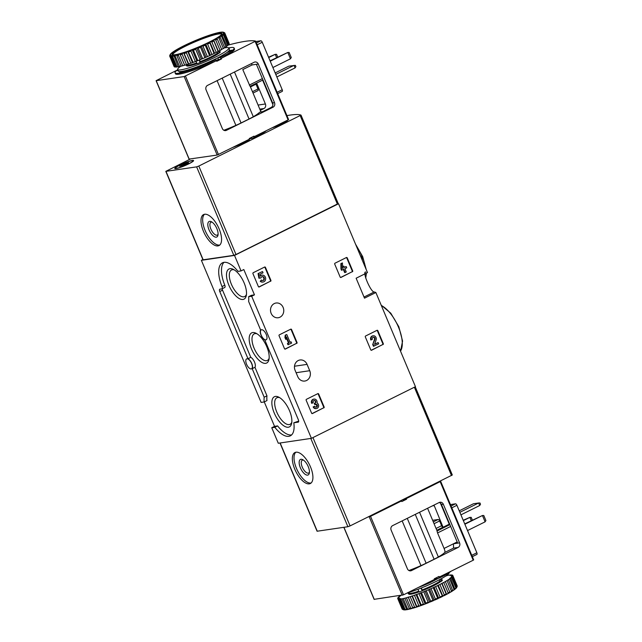 <?xml version="1.0" encoding="UTF-8"?>
<svg xmlns="http://www.w3.org/2000/svg" width="642" height="642" viewBox="0 0 642 642"><rect width="100%" height="100%" fill="white"/><g stroke="black" fill="none" stroke-linecap="round" stroke-linejoin="round"><path stroke-width="0.96" d="M222.204 288.723A2.424 1.067 63.6 0 0 222.549 290.168L250.789 357.353A5.882 2.592 63.6 0 1 254.529 362.088A5.882 2.592 63.6 0 1 254.97 367.296L266.968 395.841A25.271 11.131 63.6 0 0 266.952 400.592L264.167 401.972L261.117 402.422L201.379 260.315L202.88 259.569M365.836 272.039C361.759 270.924 370.771 292.383 374.214 291.982A103.844 13.209 157.2 0 1 375.875 292.527L415.454 386.685L311.418 438.35L278.283 443.253L271.759 427.741L274.543 426.36L264.271 401.924M286.934 115.624A103.844 13.209 157.2 0 1 301.01 115.119L198.811 166.053L196.629 166.864L165.805 171.366L202.992 259.833L233.816 255.323L235.991 254.513L338.222 203.594A103.844 13.209 157.2 0 1 338.551 203.747L234.515 255.412L201.379 260.315M375.875 292.527L364.504 298.169L356.125 278.227L367.489 272.585L338.551 203.747M352.402 271.775A0.69 0.618 -98.4 0 0 352.691 270.868L347.242 257.891A0.69 0.618 -98.4 0 0 346.415 257.53L335.004 263.204A0.69 0.618 -98.4 0 0 334.715 264.111L340.172 277.087A0.69 0.618 -98.4 0 0 340.99 277.44L351.936 271.847A0.69 0.618 81.6 0 0 352.225 270.94L346.768 257.964A0.69 0.618 81.6 0 0 346.351 257.57M383.001 344.569A0.69 0.618 -98.4 0 0 383.298 343.663L377.841 330.686A0.69 0.618 -98.4 0 0 377.014 330.325L365.603 335.999A0.69 0.618 -98.4 0 0 365.314 336.906L370.771 349.882A0.69 0.618 -98.4 0 0 371.598 350.235L382.536 344.642A0.69 0.618 81.6 0 0 382.825 343.735L377.368 330.758A0.69 0.618 81.6 0 0 376.95 330.365M296.74 343.414A0.69 0.618 -98.4 0 0 297.029 342.507L291.572 329.531A0.69 0.618 -98.4 0 0 290.754 329.169L279.342 334.835A0.69 0.618 -98.4 0 0 279.053 335.75L284.51 348.726A0.69 0.618 -98.4 0 0 285.329 349.079L296.267 343.486A0.69 0.618 81.6 0 0 296.556 342.571L291.107 329.595A0.69 0.618 81.6 0 0 290.682 329.21M323.841 407.887A0.69 0.618 -98.4 0 0 324.13 406.98L318.673 394.003A0.69 0.618 -98.4 0 0 317.854 393.642L306.443 399.308A0.69 0.618 -98.4 0 0 306.154 400.215L311.611 413.191A0.69 0.618 -98.4 0 0 312.429 413.552L323.367 407.959A0.69 0.618 81.6 0 0 323.656 407.044L318.207 394.068A0.69 0.618 81.6 0 0 317.782 393.674M270.619 281.284A0.69 0.618 -98.4 0 0 270.916 280.377L265.459 267.401A0.69 0.618 -98.4 0 0 264.632 267.04L253.229 272.714A0.69 0.618 -98.4 0 0 252.932 273.62L258.389 286.597A0.69 0.618 -98.4 0 0 259.216 286.95L270.154 281.357A0.69 0.618 81.6 0 0 270.442 280.45L264.986 267.473A0.69 0.618 81.6 0 0 264.568 267.08M307.069 364.375A7.439 6.613 -98.4 0 0 299.991 359.985A7.439 6.613 -98.4 0 0 295.095 370.322L297.76 376.653A7.439 6.613 -98.4 0 0 304.83 381.043A7.439 6.613 -98.4 0 0 309.725 370.707L307.069 364.375L294.493 366.237M274.27 303.578A7.439 6.613 -98.4 0 1 276.044 303.016A7.439 6.613 -98.4 0 1 283.676 309.412A7.439 6.613 -98.4 0 1 278.227 317.742A7.439 6.613 -98.4 0 1 270.812 312.365A7.439 6.613 -98.4 0 1 274.27 303.578M311.418 438.35L251.68 296.243L254.465 294.855L251.407 295.312L248.631 296.692A25.271 11.131 63.6 0 1 248.614 301.435L260.612 329.98A5.882 2.592 63.6 0 0 261.053 335.196A5.882 2.592 63.6 0 0 264.785 339.923L298.353 419.772A2.424 1.067 63.6 0 1 298.329 422.107A2.424 1.067 63.6 0 1 298.185 422.155L293.795 422.797A25.271 11.131 63.6 0 1 290.32 435.846A25.271 11.131 63.6 0 1 274.816 427.291L271.759 427.741M254.465 294.855L243.816 269.536L241.039 270.924L234.515 255.412M251.68 296.243L248.631 296.692M265.844 339.867A5.537 2.44 63.6 0 1 261.366 335.533A5.537 2.44 63.6 0 1 261.254 329.844A5.537 2.44 63.6 0 1 266.229 334.426A5.537 2.44 63.6 0 1 266.181 339.762A5.537 2.44 63.6 0 1 265.844 339.867M264.167 401.972A25.271 11.131 63.6 0 1 264.183 397.221L252.186 368.685A5.882 2.592 63.6 0 0 251.744 363.468A5.882 2.592 63.6 0 0 248.013 358.742L219.765 291.548A2.424 1.067 63.6 0 1 219.789 289.213A2.424 1.067 63.6 0 1 219.933 289.173L221.819 288.892A2.424 1.067 63.6 0 0 221.972 288.844A2.424 1.067 63.6 0 0 222.012 286.565A25.271 11.131 63.6 0 1 222.477 262.819A25.271 11.131 63.6 0 1 237.981 271.373L241.039 270.924M251.207 368.925A5.537 2.44 63.6 0 1 246.721 364.592A5.537 2.44 63.6 0 1 246.616 358.902A5.537 2.44 63.6 0 1 251.592 363.492A5.537 2.44 63.6 0 1 251.544 368.821A5.537 2.44 63.6 0 1 251.207 368.925M291.604 434.931A25.271 11.131 63.6 0 1 277.593 425.911L274.816 427.291M277.593 425.911L274.543 426.36M228.857 285.2A16.836 7.415 -116.4 0 0 238.928 298.378A16.836 7.415 -116.4 0 0 246.287 295.585A16.836 7.415 -116.4 0 0 243.141 280.771A16.836 7.415 -116.4 0 0 233.239 269.311A16.836 7.415 -116.4 0 0 228.857 285.2M274.222 412.958A16.836 7.415 -116.4 0 0 284.294 426.136A16.836 7.415 -116.4 0 0 291.653 423.351A16.836 7.415 -116.4 0 0 288.507 408.529A16.836 7.415 -116.4 0 0 278.604 397.069A16.836 7.415 -116.4 0 0 274.222 412.958M251.544 349.079A16.836 7.415 -116.4 0 0 261.607 362.257A16.836 7.415 -116.4 0 0 268.966 359.464A16.836 7.415 -116.4 0 0 265.828 344.65A16.836 7.415 -116.4 0 0 255.917 333.19A16.836 7.415 -116.4 0 0 251.544 349.079M224.604 287.512A2.424 1.067 63.6 0 0 224.748 287.464A2.424 1.067 63.6 0 0 224.796 285.184A25.271 11.131 63.6 0 1 223.978 262.353M298.69 421.104L293.795 422.797M250.789 357.353L248.013 358.742M254.97 367.296L252.186 368.685M266.968 395.841L264.183 397.221M256.977 333.776A14.822 6.532 -116.4 0 0 254.208 333.872A14.822 6.532 -116.4 0 0 254.072 348.141A14.822 6.532 -116.4 0 0 267.393 360.427A14.822 6.532 -116.4 0 0 269.142 358.276M279.655 397.655A14.822 6.532 -116.4 0 0 276.887 397.751A14.822 6.532 -116.4 0 0 276.758 412.02A14.822 6.532 -116.4 0 0 290.072 424.306A14.822 6.532 -116.4 0 0 291.821 422.155M234.29 269.897A14.822 6.532 -116.4 0 0 231.521 269.985A14.822 6.532 -116.4 0 0 231.393 284.262A14.822 6.532 -116.4 0 0 244.706 296.54A14.822 6.532 -116.4 0 0 246.456 294.389M360.298 255.468L361.879 257.827L361.39 258.068M361.879 257.827L362.409 259.087L361.919 259.328M258.814 286.99L270.154 281.357M261.374 279.96L260.708 281.244A3.451 3.066 -98.4 0 0 265.627 278.138A3.451 3.066 -98.4 0 0 260.283 276.221L259.946 274.343L263.035 272.81L262.506 271.542L258.068 273.58L258.919 278.195L260.933 277.89A1.974 1.749 -98.4 0 1 264.327 278.331A1.974 1.749 -98.4 0 1 261.374 279.96L260.243 281.308A3.451 3.066 81.6 0 0 262.859 282.031M262.506 271.542L258.068 273.58M260.708 281.244L260.243 281.308M261.856 275.217A3.451 3.066 81.6 0 0 260.227 275.875M262.642 280.554A1.974 1.749 81.6 0 0 262.072 276.686M258.541 273.516L259.392 278.13L258.919 278.195M259.392 278.13L260.62 278.042M312.028 413.584L323.367 407.959M313.818 399.147A2.961 2.632 81.6 0 0 311.635 403.28L312.1 403.216A2.961 2.632 -98.4 0 1 314.05 399.099A2.961 2.632 -98.4 0 1 317.012 402.951A2.961 2.632 -98.4 0 1 316.434 408.569A2.961 2.632 -98.4 0 1 313.617 406.819L313.152 406.892A2.961 2.632 81.6 0 0 316.193 408.593M312.1 403.216L313.216 402.662A1.581 1.404 -98.4 0 1 315.278 400.76A1.38 1.228 -98.4 0 1 315.118 403.136L315.27 404.588L315.647 404.396A1.38 1.228 -98.4 0 1 317.405 405.816A1.581 1.404 -98.4 0 1 314.732 406.266L313.152 406.892M314.732 406.266L313.617 406.819M315.992 407.213A1.581 1.404 81.6 0 0 315.744 404.356M315.27 404.588L314.797 404.653L314.267 403.393L314.74 403.32M315.118 403.136L314.267 403.393M314.644 403.208A1.38 1.228 81.6 0 0 314.018 400.528M284.928 349.12L296.267 343.486M291.091 341.825L290.064 342.338L286.797 334.578L286.332 334.651L285.217 335.196L284.944 337.515L285.706 339.321L286.172 339.249L286.444 336.938L288.948 342.884L287.447 343.47L287.977 344.73L291.62 343.085L291.091 341.825L290.007 342.202M286.797 334.578L285.217 335.196M288.948 342.884L287.447 343.47M287.921 343.398L288.451 344.666M286.34 337.861L288.483 342.956M285.69 335.132L285.417 337.443L284.944 337.515M285.417 337.443L286.172 339.249M371.188 350.275L382.536 344.642M378.146 342.587L374.559 344.369L376.108 339.859A2.961 2.632 -98.4 0 0 373.211 335.79L372.745 335.862A2.961 2.632 81.6 0 0 370.795 339.971L372.376 339.345A1.581 1.404 -98.4 0 1 374.735 337.764A1.581 1.404 -98.4 0 1 374.96 339.329L372.721 344.537L373.451 346.279L378.684 343.847L378.146 342.587L374.623 344.168M373.187 344.465L373.925 346.215M374.96 339.329L374.487 339.393L372.721 344.537M374.487 339.393A1.581 1.404 81.6 0 0 373.187 337.21M371.269 339.899A2.961 2.632 -98.4 0 1 373.211 335.79M340.589 277.48L351.936 271.847M345.147 272.513L346.255 271.959L344.89 268.709L346.712 267.81L346.182 266.542L344.361 267.449L343.791 266.093L342.684 266.647L343.253 268.003L342.539 268.356L342.467 262.939L340.886 263.557L340.958 268.974L341.488 270.242L343.783 269.263L345.147 272.513L344.674 272.585L343.366 269.471M342.467 262.939L340.886 263.557M343.253 268.003L342.531 268.195M342.523 267.465L342.78 268.067M343.791 266.093L342.515 266.566M346.182 266.542L344.305 267.313M341.351 263.493L341.424 268.91L340.958 268.974M341.424 268.91L341.953 270.17M203.426 231.24A17.31 7.624 -116.4 0 0 218.978 245.581A17.31 7.624 -116.4 0 0 218.111 226.69A17.31 7.624 -116.4 0 0 203.586 214.58A17.31 7.624 -116.4 0 0 203.426 231.24M165.805 171.366L190.377 159.015M301.01 115.119L338.222 203.594L301.034 115.167M287.504 120.287A10.208 1.3 157.2 0 1 287.488 120.471A10.208 1.3 157.2 0 1 282.175 123.826A10.208 1.3 157.2 0 1 272.778 127.597M179.543 165.219A10.208 1.3 157.2 0 1 189.238 161.254A10.208 1.3 157.2 0 1 193.579 160.757A10.208 1.3 157.2 0 1 184.679 165.724A10.208 1.3 157.2 0 1 174.905 168.605A10.208 1.3 157.2 0 1 179.543 165.219M212.077 222.14A7.158 3.154 -116.4 0 0 210.969 222.244A7.158 3.154 -116.4 0 0 210.905 229.13A7.158 3.154 -116.4 0 0 217.341 235.06A7.158 3.154 -116.4 0 0 218.087 234.242M209.027 229.828A8.651 3.812 -116.4 0 0 214.195 236.609A8.651 3.812 -116.4 0 0 217.983 235.173A8.651 3.812 -116.4 0 0 216.362 227.557A8.651 3.812 -116.4 0 0 211.274 221.667A8.651 3.812 -116.4 0 0 209.027 229.828M204.477 214.284A17.31 7.624 -116.4 0 0 205.095 230.414A17.31 7.624 -116.4 0 0 219.757 245.051M176.526 168.332A9.518 1.212 157.2 0 1 175.402 168.22A9.518 1.212 157.2 0 1 183.708 163.413A9.518 1.212 157.2 0 1 192.953 160.845A9.518 1.212 157.2 0 1 186.637 164.777A9.518 1.212 157.2 0 1 176.526 168.332M186.83 163.895L179.704 166.374L186.894 162.948L188.652 162.683L186.798 163.879M287.046 120.993L286.878 120.592A9.518 1.212 157.2 0 1 282.408 123.609A9.518 1.212 157.2 0 1 273.404 127.285M279.551 124.235L280.69 123.665M277.721 57.042L276.582 54.321L275.233 54.329L268.701 57.571M276.606 57.595L275.233 54.329L268.549 57.21M270.073 60.838L287.801 52.467L290.465 58.799L291.267 57.515L289.141 52.467L287.801 52.467L270.226 61.199M290.465 58.799L272.89 67.53M275.787 74.424L294.02 65.372L295.087 67.9L295.89 66.616L295.36 65.364L288.836 66.134L275.161 72.931M295.087 67.9L276.854 76.96M259.015 134.427L259.36 135.245L254.152 137.829L253.759 136.882L288.627 119.637L255.628 41.168M228.247 45.068A103.844 13.209 157.2 0 1 255.612 41.128L221.233 58.318L221.498 58.952L216.771 61.303L216.498 60.669L184.166 76.559L217.165 155.051L249.497 139.162L249.232 138.528L253.959 136.176L254.224 136.81M217.165 155.051L189.165 159.08M176.935 70.243L156.086 80.683L189.085 159.176M259.36 135.245A32.02 4.069 -22.8 0 0 266.013 130.96M254.152 137.829L249.393 138.905M233.038 147.331A32.02 4.069 -22.8 0 0 245.332 142.211L249.425 140.181L249.08 139.362M274.511 102.632A3.459 3.074 81.6 0 1 273.059 107.182L226.441 130.334A3.459 3.074 81.6 0 1 222.333 128.544L206.098 89.936A3.459 3.074 81.6 0 1 207.551 85.386L254.168 62.242A3.459 3.074 81.6 0 1 258.277 64.023L274.511 102.632L272.625 102.913A3.459 3.074 -98.4 0 1 271.173 107.463L262.963 111.539L259.689 112.214A32.02 4.069 -22.8 0 1 253.293 116.732A17.31 2.199 -22.8 0 1 249.048 118.995L241.055 122.967A17.31 2.199 -22.8 0 1 235.895 125.367A32.02 4.069 -22.8 0 1 223.849 130.27M244.987 141.392L245.332 142.211M258.277 64.023L252.154 64.93L242.78 69.585L250.083 86.341L262.971 79.945M262.979 79.961L250.083 86.341M221.233 58.318L225.968 55.806A32.02 4.069 -22.8 0 0 234.49 48.944L234.089 47.998A32.02 4.069 -22.8 0 0 228.664 47.917M220.76 58.39L220.367 57.435L225.567 54.851A32.02 4.069 -22.8 0 0 234.089 47.998M225.968 55.806L225.567 54.851M184.166 76.559L156.086 80.683M216.498 60.669L211.94 62.772L211.539 61.817L215.632 59.786L216.033 60.733M177.738 69.625A32.02 4.069 -22.8 0 0 175.057 72.811L175.459 73.758A32.02 4.069 -22.8 0 0 211.94 62.772M262.61 80.138L272.922 104.67M256.391 64.304L272.625 102.913M251.407 63.606L252.154 64.93M256.631 83.107L265.403 103.98L258.084 105.063M260.299 110.344L263.95 108.53A3.459 3.074 81.6 0 0 265.403 103.98M252.458 91.694L257.996 88.941L255.998 84.19A1.733 0.762 63.6 0 1 255.797 83.524M257.996 88.941A1.733 0.762 63.6 0 1 257.98 90.61A1.733 0.762 63.6 0 1 257.875 90.642L253.028 93.05L257.98 90.61M277.689 93.62L282.103 91.429A1.733 0.762 -116.4 0 0 282.207 91.397A1.733 0.762 -116.4 0 0 282.223 89.736L262.265 42.26A1.733 0.762 -116.4 0 0 260.812 40.791L255.789 41.529M175.057 72.811A32.02 4.069 -22.8 0 0 211.539 61.817M212.983 60.179L215.632 59.786M220.367 57.435L217.831 57.812M177.938 70.09L177.24 70.676L178.147 70.58M181.389 71.455L179.6 72.602L184.479 70.853M200.93 65.372L195.007 68.044L195.625 67.378M229.017 48.688L229.555 48.206L228.833 48.246M228.721 51.031L229.932 50.582L230.205 51.232M226.867 52.556L231.914 50.132L229.932 50.582M221.498 58.952L215.832 60.268M224.395 47.909A27.694 3.523 157.2 0 1 228.753 48.054L229.411 49.635A27.694 3.523 157.2 0 1 205.255 63.606A27.694 3.523 157.2 0 1 178.364 71.093L177.698 69.513A27.694 3.523 157.2 0 1 181.092 65.998M219.604 50.614L220.27 52.211L218.729 53.278L217.839 52.877A17.31 2.199 157.2 0 1 200.232 61.624L200.127 62.603L199.092 60.123M199.526 59.947L200.232 61.624M217.405 51.85L217.839 52.877M223.416 32.244L222.878 32.573L223.625 32.349A29.163 3.708 157.2 0 1 223.889 32.75L223.231 33.111L223.873 32.943A29.163 3.708 157.2 0 1 223.544 33.585L223.312 33.874A29.163 3.708 157.2 0 1 222.397 34.74L221.939 35.109A29.163 3.708 157.2 0 1 220.471 36.169L219.813 36.61A29.163 3.708 157.2 0 1 217.839 37.838L216.996 38.335A29.163 3.708 157.2 0 1 214.564 39.692L213.561 40.221A29.163 3.708 157.2 0 1 210.761 41.666L209.629 42.228A29.163 3.708 157.2 0 1 206.531 43.712L205.312 44.282A29.163 3.708 157.2 0 1 202.021 45.767L200.745 46.328A29.163 3.708 157.2 0 1 197.351 47.765L196.059 48.294A29.163 3.708 157.2 0 1 192.672 49.643L191.396 50.132A29.163 3.708 157.2 0 1 188.122 51.352L186.91 51.777A29.163 3.708 157.2 0 1 183.837 52.829L182.729 53.19A29.163 3.708 157.2 0 1 179.961 54.032L178.974 54.313A29.163 3.708 157.2 0 1 176.59 54.931L175.772 55.124A29.163 3.708 157.2 0 1 173.846 55.501L173.212 55.589A29.163 3.708 157.2 0 1 171.807 55.71L171.374 55.71A29.163 3.708 157.2 0 1 170.523 55.565L171.061 55.236L170.315 55.461A29.163 3.708 157.2 0 1 170.05 55.06L170.7 54.698L170.066 54.867A29.163 3.708 157.2 0 1 170.122 54.674A29.163 3.708 157.2 0 1 170.395 54.225L170.628 53.936A29.163 3.708 157.2 0 1 171.542 53.069L172 52.7A29.163 3.708 157.2 0 1 173.468 51.641L174.126 51.2A29.163 3.708 157.2 0 1 176.101 49.972L176.943 49.474A29.163 3.708 157.2 0 1 179.375 48.118L180.37 47.588A29.163 3.708 157.2 0 1 183.179 46.144L184.302 45.582A29.163 3.708 157.2 0 1 187.4 44.097L188.62 43.528A29.163 3.708 157.2 0 1 191.918 42.043L193.194 41.481A29.163 3.708 157.2 0 1 196.588 40.045L197.88 39.515A29.163 3.708 157.2 0 1 201.267 38.167L202.535 37.677A29.163 3.708 157.2 0 1 205.817 36.466L207.029 36.032A29.163 3.708 157.2 0 1 210.095 34.981L211.21 34.62A29.163 3.708 157.2 0 1 213.979 33.777L214.966 33.496A29.163 3.708 157.2 0 1 217.341 32.878L218.168 32.686A29.163 3.708 157.2 0 1 220.094 32.309L220.728 32.22A29.163 3.708 157.2 0 1 222.132 32.1L222.565 32.108A29.163 3.708 157.2 0 1 223.416 32.244L224.202 32.59M223.625 32.349L224.604 32.766A29.853 3.796 157.2 0 1 224.756 32.967A29.853 3.796 157.2 0 1 224.78 33.031L229.17 43.479A29.853 3.796 157.2 0 0 229.146 43.415A29.853 3.796 157.2 0 0 229.114 43.351M223.873 32.943L224.756 33.416L229.146 43.865A29.853 3.796 157.2 0 1 228.921 44.29L224.531 33.849L223.544 33.585M224.756 33.416A29.853 3.796 157.2 0 1 224.531 33.849M223.312 33.874L224.066 34.411L228.456 44.86A29.853 3.796 157.2 0 1 227.846 45.438L223.456 34.989L222.397 34.74M224.066 34.411A29.853 3.796 157.2 0 1 223.456 34.989M221.939 35.109L226.955 46.152A29.853 3.796 157.2 0 1 225.976 46.866L221.586 36.425L220.471 36.169M222.565 35.711A29.853 3.796 157.2 0 1 221.586 36.425M219.813 36.61L224.692 47.725A29.853 3.796 157.2 0 1 223.36 48.543L218.97 38.103L217.839 37.838M220.294 37.276A29.853 3.796 157.2 0 1 218.97 38.103M216.996 38.335L221.715 49.514A29.853 3.796 157.2 0 1 220.094 50.421L215.704 39.973L214.564 39.692M217.325 39.066A29.853 3.796 157.2 0 1 215.704 39.973M213.561 40.221L218.136 51.464A29.853 3.796 157.2 0 1 216.258 52.435L211.868 41.987L210.761 41.666M213.746 41.024A29.853 3.796 157.2 0 1 211.868 41.987M209.629 42.228L214.051 53.527A29.853 3.796 157.2 0 1 211.98 54.522L207.591 44.081L206.531 43.712M209.661 43.086A29.853 3.796 157.2 0 1 207.591 44.081M205.312 44.282L205.207 45.189L209.597 55.637A29.853 3.796 157.2 0 1 207.39 56.632L203 46.184L202.021 45.767M205.207 45.189A29.853 3.796 157.2 0 1 203 46.184M200.745 46.328L200.505 47.275L204.894 57.724A29.853 3.796 157.2 0 1 202.623 58.687L198.226 48.238L197.351 47.765M200.505 47.275A29.853 3.796 157.2 0 1 198.226 48.238M196.059 48.294L195.698 49.282L200.087 59.722A29.853 3.796 157.2 0 1 197.824 60.629L193.435 50.18L192.672 49.643M195.698 49.282A29.853 3.796 157.2 0 1 193.435 50.18M191.396 50.132L190.947 51.135L195.337 61.584A29.853 3.796 157.2 0 1 193.138 62.394L188.122 51.352M190.947 51.135A29.853 3.796 157.2 0 1 188.748 51.954M186.91 51.777L186.381 52.796L190.77 63.237A29.853 3.796 157.2 0 1 188.716 63.943L183.837 52.829M186.381 52.796A29.853 3.796 157.2 0 1 184.326 53.495M182.729 53.19L182.143 54.201L186.533 64.649A29.853 3.796 157.2 0 1 184.679 65.211L179.961 54.032M182.143 54.201A29.853 3.796 157.2 0 1 180.29 54.771M178.974 54.313L178.372 55.316L182.761 65.757A29.853 3.796 157.2 0 1 181.164 66.174L176.59 54.931M178.372 55.316A29.853 3.796 157.2 0 1 176.775 55.734M175.772 55.124L175.17 56.103L179.559 66.543A29.853 3.796 157.2 0 1 178.267 66.8L173.846 55.501M175.17 56.103A29.853 3.796 157.2 0 1 173.878 56.352M173.212 55.589L172.634 56.536L177.023 66.985A29.853 3.796 157.2 0 1 176.085 67.065L171.695 56.616L171.807 55.71M172.634 56.536A29.853 3.796 157.2 0 1 171.695 56.616M171.374 55.71L170.852 56.608L175.242 67.049A29.853 3.796 157.2 0 1 174.672 66.961L170.282 56.512L170.523 55.565M170.852 56.608A29.853 3.796 157.2 0 1 170.282 56.512M170.315 55.461L169.865 56.311L174.255 66.752A29.853 3.796 157.2 0 1 174.102 66.551L169.713 56.111A29.853 3.796 157.2 0 1 169.689 56.047L170.05 55.06M170.066 54.867L169.777 55.806M169.713 55.653A29.853 3.796 157.2 0 1 169.753 55.565L170.122 54.674M224.78 33.031L223.889 32.75M184.679 45.726A27.084 3.443 157.2 0 1 210.383 35.222A27.084 3.443 157.2 0 1 221.899 33.906A27.084 3.443 157.2 0 1 198.306 47.083A27.084 3.443 157.2 0 1 172.377 54.722A27.084 3.443 157.2 0 1 184.679 45.726M172.947 54.851A26.394 3.354 157.2 0 1 172.907 54.763A26.394 3.354 157.2 0 1 185.257 46.312A26.394 3.354 157.2 0 1 221.562 34.307A26.394 3.354 157.2 0 1 221.594 34.403M228.753 48.054A27.694 3.523 157.2 0 1 204.589 62.025A27.694 3.523 157.2 0 1 177.698 69.513M196.003 61.239L197.054 63.743L200.127 62.603M185.947 64.826L186.172 65.348L186.862 65.099A18 2.287 157.2 0 0 197.014 63.638M228.343 44.587L228.921 44.29M226.859 45.911L227.846 45.438M224.588 47.492L225.976 46.866M221.626 49.282L223.36 48.543M218.136 51.464L220.094 50.421M214.051 53.527L216.258 52.435M209.597 55.637L211.98 54.522M204.894 57.724L207.39 56.632M200.087 59.722L202.623 58.687M195.337 61.584L197.824 60.629M190.77 63.237L193.138 62.394M186.533 64.649L188.716 63.943M182.761 65.757L184.679 65.211M179.559 66.543L181.068 65.949M177.023 66.985L178.171 66.559M175.242 67.049L175.972 66.8M179.888 53.928L184.543 65.002M183.612 52.788L188.266 63.863M187.745 51.376L192.399 62.459M192.151 49.747L196.813 60.821M196.709 47.933L201.363 59.008M201.275 45.999L205.93 57.074M205.713 44.001L210.367 55.076M209.878 41.995L214.532 53.069M213.658 40.053L218.312 51.127M219.42 53.021L218.577 51.023M279.984 442.996L317.076 531.231L347.9 526.721L350.083 525.91L452.305 474.992L415.222 386.797L452.305 474.992M310.479 466.87A17.31 7.624 -116.4 0 0 294.935 452.53A17.31 7.624 -116.4 0 0 295.802 471.421A17.31 7.624 -116.4 0 0 310.327 483.53A17.31 7.624 -116.4 0 0 310.479 466.87M303.425 460.089A7.158 3.154 -116.4 0 0 302.326 460.194A7.158 3.154 -116.4 0 0 302.679 468.002A7.158 3.154 -116.4 0 0 308.69 473.01A7.158 3.154 -116.4 0 0 309.436 472.191M308.224 466.622A8.651 3.812 -116.4 0 0 302.623 459.616A8.651 3.812 -116.4 0 0 300.881 468.893A8.651 3.812 -116.4 0 0 309.332 473.122A8.651 3.812 -116.4 0 0 308.224 466.622M295.826 452.233A17.31 7.624 -116.4 0 0 297.471 470.594A17.31 7.624 -116.4 0 0 311.105 483.001M464.72 523.872L482.447 515.51L485.103 521.842L467.528 530.565M485.103 521.842L485.914 520.558L483.787 515.502L482.447 515.51L464.872 524.233M463.195 520.253L469.88 517.372L463.347 520.614M472.368 520.076L471.22 517.364L469.88 517.372L471.252 520.63M459.231 510.823L473.459 503.753L478.643 502.991L479.71 505.519L460.924 514.852M479.71 505.519L480.513 504.235L479.991 502.983L478.643 502.991L459.857 512.316M440.051 481.227A103.844 13.209 157.2 0 1 440.677 481.38L406.298 498.569L405.68 498.296M414.997 493.674A32.02 4.069 157.2 0 1 411.032 496.049L405.824 498.633M400.953 500.648L401.836 501.546L406.563 499.203L406.298 498.569M401.098 500.985L397.005 503.015A32.02 4.069 157.2 0 1 390.689 505.744M368.059 516.987L370.538 516.328L401.563 500.921M411.506 570.577A3.459 3.074 -98.4 0 1 407.397 568.796L391.163 530.188A3.459 3.074 -98.4 0 1 392.615 525.638L439.232 502.485A3.459 3.074 -98.4 0 1 443.341 504.275L459.576 542.883A3.459 3.074 -98.4 0 1 458.123 547.433L411.506 570.577L409.821 570.826M440.693 481.42L473.692 559.888L473.202 560.217L439.288 577.062L439.024 576.428L434.297 578.779L434.562 579.405L403.529 594.821L370.538 516.328M408.914 570.521A32.02 4.069 -22.8 0 0 420.959 565.618A17.31 2.199 -22.8 0 0 426.119 563.211L434.112 559.246A17.31 2.199 -22.8 0 0 438.358 556.975A32.02 4.069 -22.8 0 0 444.729 552.497C445.187 551.984 444.97 550.627 444.071 548.445L437.555 532.94L450.66 526.432M427.58 508.279L436.985 530.653A32.02 4.069 157.2 0 1 437.009 531.022L437.555 532.94M439.288 577.062L438.823 577.126L439.216 578.081L444.424 575.497L444.079 574.678M374.222 599.331L403.529 594.821M444.729 552.497L453.565 548.107L453.453 543.79L459.576 542.883M440.428 503.159L449.264 524.169A99.687 12.68 157.2 0 1 449.697 524.153M444.071 548.445L457.176 541.944M439.136 502.534A3.459 3.074 -98.4 0 1 441.455 504.548L457.69 543.164M433.968 505.102A3.459 3.074 -98.4 0 1 434.233 505.623L443.044 527.178A1.733 0.762 63.6 0 1 441.592 525.71L439.601 520.959A1.733 0.762 63.6 0 0 438.149 519.498L432.636 520.309M449.264 524.169L443.285 527.138M472.335 556.662L476.741 554.471A1.733 0.762 -116.4 0 0 476.846 554.439A1.733 0.762 -116.4 0 0 476.862 552.77L456.911 505.294A1.733 0.762 -116.4 0 0 455.459 503.826L450.435 504.572M451.077 571.203A32.02 4.069 157.2 0 1 444.424 575.497M434.144 579.614L434.49 580.424L430.397 582.463A32.02 4.069 157.2 0 1 418.103 587.582M430.052 581.644L430.397 582.463M434.457 579.156L439.216 578.081M402.285 499.99L406.563 499.203M434.449 580.328A27.694 3.523 -22.8 0 0 435.573 579.782A27.694 3.523 -22.8 0 0 438.759 578.145M441.536 578.578L442.322 580.448L441.463 581.259L439.89 581.114L439.329 579.782M421.032 588.104L422.179 590.833L421.473 587.928M444.296 594.909A29.853 3.796 -22.8 0 0 446.174 593.946L441.784 583.498A29.853 3.796 -22.8 0 1 439.906 584.469L437.7 585.56L442.595 596.418L444.296 594.909L439.906 584.469M448.132 592.903L443.734 582.454A29.853 3.796 -22.8 0 0 445.363 581.548L449.954 592.526A29.163 3.708 -22.8 0 1 447.522 593.882L448.132 592.903A29.853 3.796 -22.8 0 0 449.753 591.988M451.398 591.025L447.009 580.585A29.853 3.796 -22.8 0 0 448.333 579.758L452.771 590.801A29.163 3.708 -22.8 0 1 450.796 592.028L451.398 591.025A29.853 3.796 -22.8 0 0 452.722 590.207M454.014 589.348L449.625 578.899A29.853 3.796 -22.8 0 0 450.604 578.193L454.897 589.3A29.163 3.708 -22.8 0 1 453.429 590.359L454.014 589.348A29.853 3.796 -22.8 0 0 454.993 588.634M455.884 587.912L451.495 577.471A29.853 3.796 -22.8 0 0 452.104 576.893L456.494 587.334L456.269 588.064A29.163 3.708 -22.8 0 1 455.355 588.931L455.884 587.912A29.853 3.796 -22.8 0 0 456.494 587.334M456.96 586.772L452.57 576.331A29.853 3.796 -22.8 0 0 452.787 575.898L457.184 586.347A29.853 3.796 -22.8 0 1 457.144 586.435A29.853 3.796 -22.8 0 1 456.96 586.772L456.502 587.775A29.163 3.708 -22.8 0 0 456.775 587.326L457.144 586.435M457.152 585.833A29.853 3.796 -22.8 0 1 457.184 585.889A29.853 3.796 -22.8 0 1 457.208 585.953L452.819 575.513A29.853 3.796 -22.8 0 0 452.795 575.449A29.853 3.796 -22.8 0 0 452.642 575.248L451.182 575.689L452.225 575.039A29.853 3.796 -22.8 0 0 451.655 574.951L450.042 575.497L450.812 574.935A29.853 3.796 -22.8 0 0 449.873 575.015L448.63 575.2A29.853 3.796 -22.8 0 0 447.338 575.457L445.58 576.155M400.038 596.089L399.942 595.848A29.853 3.796 -22.8 0 1 400.279 595.591M398.554 597.413L398.441 597.14A29.853 3.796 -22.8 0 1 399.051 596.562L400.68 595.784L399.942 595.848M397.88 598.44L397.751 598.135A29.853 3.796 -22.8 0 1 397.976 597.71L399.452 596.948L398.441 597.14M402.117 608.969A29.853 3.796 -22.8 0 0 402.141 609.033A29.853 3.796 -22.8 0 0 402.293 609.234L397.904 598.793A29.853 3.796 -22.8 0 1 397.751 598.585A29.853 3.796 -22.8 0 1 397.727 598.521L399.003 597.806L397.751 598.135M404.332 609.892A29.163 3.708 -22.8 0 1 403.481 609.756L402.711 609.435L398.321 598.994A29.853 3.796 -22.8 0 0 398.891 599.09L403.28 609.531L404.596 609.804M402.711 609.435A29.853 3.796 -22.8 0 0 403.28 609.531M406.169 609.78A29.163 3.708 -22.8 0 1 404.765 609.9L404.123 609.539L399.733 599.098A29.853 3.796 -22.8 0 0 400.672 599.018L405.062 609.459L406.691 609.587M404.123 609.539A29.853 3.796 -22.8 0 0 405.062 609.459M408.729 609.314A29.163 3.708 -22.8 0 1 406.803 609.691L401.916 598.834A29.853 3.796 -22.8 0 0 403.208 598.585L407.598 609.025L409.476 609.017M406.306 609.274A29.853 3.796 -22.8 0 0 407.598 609.025M411.931 608.504A29.163 3.708 -22.8 0 1 409.556 609.122L404.813 598.208A29.853 3.796 -22.8 0 0 406.41 597.798L410.8 608.239L412.918 608.223L408.328 597.245A29.853 3.796 -22.8 0 0 410.182 596.683L414.572 607.123L415.687 607.38L416.802 607.019L416.754 606.417L412.365 595.977A29.853 3.796 -22.8 0 0 414.419 595.27L418.809 605.719L419.868 605.968L421.08 605.534L421.176 604.876L416.786 594.428A29.853 3.796 -22.8 0 0 418.985 593.617L423.375 604.058L424.362 604.323L425.63 603.833L425.863 603.103L421.465 592.662A29.853 3.796 -22.8 0 0 423.736 591.755L428.126 602.204L429.017 602.485L430.654 601.161L426.264 590.72A29.853 3.796 -22.8 0 0 428.535 589.757L432.925 600.198L433.703 600.519L435.428 599.106L431.031 588.666A29.853 3.796 -22.8 0 0 433.238 587.671L437.627 598.111L438.277 598.472L440.019 597.004L435.629 586.555A29.853 3.796 -22.8 0 0 437.7 585.56M409.203 608.656A29.853 3.796 -22.8 0 0 410.8 608.239M412.718 607.693A29.853 3.796 -22.8 0 0 414.572 607.123M416.754 606.417A29.853 3.796 -22.8 0 0 418.809 605.719M421.176 604.876A29.853 3.796 -22.8 0 0 423.375 604.058M425.863 603.103A29.853 3.796 -22.8 0 0 428.126 602.204M430.654 601.161A29.853 3.796 -22.8 0 0 432.925 600.198M435.428 599.106A29.853 3.796 -22.8 0 0 437.627 598.111M440.019 597.004A29.853 3.796 -22.8 0 0 442.089 596.009M446.174 593.946L446.527 594.412L447.522 593.882M443.718 595.856A29.163 3.708 -22.8 0 0 446.527 594.412M412.918 608.223A29.163 3.708 -22.8 0 0 415.687 607.38M416.802 607.019A29.163 3.708 -22.8 0 0 419.868 605.968M421.08 605.534A29.163 3.708 -22.8 0 0 424.362 604.323M425.63 603.833A29.163 3.708 -22.8 0 0 429.017 602.485M430.309 601.955A29.163 3.708 -22.8 0 0 433.703 600.519M434.979 599.957A29.163 3.708 -22.8 0 0 438.277 598.472M439.497 597.903A29.163 3.708 -22.8 0 0 442.595 596.418M454.921 589.139L455.355 588.931M452.762 590.664L453.429 590.359M449.914 592.406L450.796 592.028M407.51 592.839A27.694 3.523 -22.8 0 0 436.239 581.363A27.694 3.523 -22.8 0 0 449.223 572.56M398.321 598.994L399.364 598.344L397.904 598.793M399.733 599.098L400.504 598.537L398.891 599.09M401.916 598.834L400.672 599.018M404.813 598.208L403.208 598.585M408.328 597.245L406.41 597.798M412.365 595.977L410.182 596.683M416.786 594.428L414.419 595.27M421.465 592.662L418.985 593.617M426.264 590.72L423.736 591.755M431.031 588.666L428.535 589.757M435.629 586.555L433.238 587.671M443.734 582.454L441.784 583.498M447.009 580.585L445.363 581.548M449.625 578.899L448.333 579.758M451.495 577.471L449.865 578.249L450.604 578.193M452.57 576.331L451.093 577.086L452.104 576.893M452.819 575.513L451.535 576.227L452.787 575.898M422.179 590.833L419.106 591.98L417.974 589.292M407.863 592.735L408.224 593.585L408.914 593.328A18 2.287 -22.8 0 0 419.057 591.876M442.836 596.185L438.181 585.111M438.671 598.183L434.016 587.109M434.233 600.182L429.578 589.107M429.667 602.124L425.012 591.041M425.116 603.937L420.454 592.855M420.703 605.567L416.048 594.492M416.57 606.979L411.915 595.904M412.846 608.118L408.192 597.036M446.615 594.243L441.961 583.161M440.564 579.116L441.463 581.259M400.504 351.118A26.996 11.901 -116.4 0 0 398.489 327.171A26.996 11.901 -116.4 0 0 381.316 305.472M365.611 277.657A26.996 11.901 -116.4 0 0 366.076 273.283M365.627 268.155A26.996 11.901 -116.4 0 0 356.318 246.014M364.03 297.037L374.214 291.982M224.796 285.184L222.012 286.565M222.549 290.168L219.765 291.548M309.725 370.707L296.106 372.721M270.916 280.377L270.442 280.45M265.459 267.401L264.986 267.473M324.13 406.98L323.656 407.044M318.673 394.003L318.207 394.068M317.405 405.816L316.931 405.88M315.278 400.76L314.805 400.833M297.029 342.507L296.556 342.571M291.572 329.531L291.107 329.595M383.298 343.663L382.825 343.735M377.841 330.686L377.368 330.758M352.691 270.868L352.225 270.94M347.242 257.891L346.768 257.964M235.991 254.513L198.811 166.053M337.411 204.148L300.223 115.688M233.816 255.323L196.629 166.864M203.193 259.85L166.005 171.39M183.451 165.331L183.074 164.432M185.763 164.472L185.353 163.493M255.147 41.481L288.138 119.966M185.474 76.077L218.465 154.57M234.49 72.008L253.293 116.732M226.441 130.334L224.756 130.583M273.059 107.182L271.173 107.463M156.215 80.691L189.205 159.184M217.092 80.651L235.895 125.367M222.204 78.115L241.055 122.967M230.197 74.143L249.048 118.995M263.95 108.53L259.793 109.14M277.119 92.263L282.223 89.736M257.161 44.788L262.265 42.26M256.399 42.982L260.812 40.791M250.46 86.943L255.998 84.19M249.297 85.089L262.401 78.589M195.77 67.33L196.019 67.924M180.98 71.655L181.237 72.273M218.44 59.401L217.774 57.836M251.271 137.508L251.568 138.215M196.709 62.916A17.31 2.199 157.2 0 1 186.999 64.858L187.135 64.898M218.729 53.278A18 2.287 157.2 0 1 200.32 62.418M280.169 442.972L317.276 531.247M310.792 438.438L347.9 526.721M312.951 437.587L350.083 525.91M414.363 387.222L451.495 475.545M473.202 560.217L440.203 481.725M438.358 556.975L419.555 512.26M453.565 548.107L458.123 547.433M441.455 504.548L443.341 504.275M374.27 599.435L343.952 527.307M402.229 595.303L369.23 516.81M420.959 565.618L402.157 520.895M434.112 559.246L415.262 514.394M426.119 563.211L407.269 518.359M432.371 505.896L434.233 505.623M451.808 507.83L456.911 505.294M471.766 555.306L476.862 552.77M451.045 506.016L455.459 503.826M437.009 531.022L449.898 524.626M436.817 530.268L443.044 527.178M436.062 528.462L441.592 525.71M434.064 523.712L439.601 520.959M433.302 521.906L438.149 519.498M436.335 577.76L436.632 578.458M422.284 589.862A17.31 2.199 -22.8 0 0 439.89 581.114M409.187 593.136L409.05 593.088A17.31 2.199 -22.8 0 0 418.761 591.154M422.372 590.656A18 2.287 -22.8 0 0 440.773 581.516M400.544 351.214L402.574 341.087L398.842 326.77L390.769 313.184L381.163 305.119M365.723 278.082L366.43 273.115M366.245 269.624L362.674 256.607L355.532 244.145M224.748 287.464L221.972 288.844M262.088 275.169L261.615 275.241M263.1 282.007L262.626 282.071M316.434 408.569L315.96 408.633M314.05 399.099L313.577 399.172M175.402 168.22L175.587 168.653M192.953 160.845L193.138 161.27M181.959 166.021L181.622 165.211M186.991 163.606L186.782 163.116M250.195 86.301L261.005 112.021M255.628 41.144L288.627 119.637M277.697 93.636L282.207 91.397M224.756 32.967L229.146 43.415M473.692 559.888L440.693 481.396M374.15 599.427L343.839 527.323M472.335 556.678L476.846 554.439M409.05 593.088L408.785 592.462M457.184 585.889L452.795 575.449M402.141 609.033L397.751 598.585"/></g></svg>
